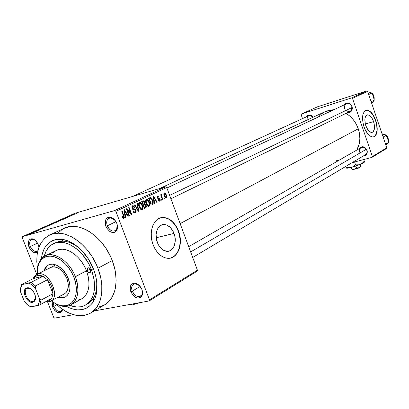 <?xml version="1.0" encoding="UTF-8"?>
<svg xmlns="http://www.w3.org/2000/svg" width="409" height="409" viewBox="0 0 409 409"><rect width="100%" height="100%" fill="white"/><g stroke="black" fill="none" stroke-linecap="round" stroke-linejoin="round"><path stroke-width="0.61" d="M139.474 285.646L135.399 283.739C132.035 284.255 130.982 286.729 132.235 291.162L130.814 291.709C129.367 286.591 130.583 283.734 134.459 283.135C137.71 283.488 140.205 285.62 141.949 289.541L139.428 285.594L137.097 283.851L134.663 283.146L133.523 283.222L131.621 284.214L130.44 286.177L130.159 288.81L130.814 291.709L133.303 295.62L135.604 297.363L138.027 298.089L140.2 297.68L141.8 296.198L142.572 293.856L141.949 289.541L142.618 292.905L142.02 295.799C138.329 299.644 134.597 298.279 130.814 291.709L132.235 291.162C131.177 287.962 131.601 285.651 133.513 284.229C135.343 283.284 137.332 283.754 139.474 285.646M53.38 302.282L53.881 306.423L52.562 306.929L52.183 301.433L51.897 304.276L53.17 308.233L54.821 310.528L57.899 312.624L59.903 312.803L61.503 311.949L62.613 309.414L61.994 311.31C58.86 314.117 55.716 312.655 52.562 306.929L53.881 306.423L53.38 302.282M35.327 240.334L32.919 239.367C29.893 239.766 29.024 242.148 30.307 246.515L28.973 247.016C27.485 241.975 28.487 239.224 31.979 238.759C34.601 239.168 36.677 241.09 38.201 244.531L35.905 240.891L32.817 238.907L31.8 238.754L30 239.25L28.753 240.737L28.236 242.987L28.973 247.016L31.242 250.625L34.3 252.614L36.273 252.675L37.577 251.964C34.412 253.708 31.544 252.056 28.973 247.016L30.307 246.515C29.187 243.161 29.586 240.86 31.513 239.618L33.328 239.418L35.327 240.334M115.164 220.471L110.936 217.905C107.189 218.237 105.977 220.87 107.296 225.814L105.854 226.351C104.331 220.65 105.727 217.608 110.052 217.22C113.002 217.746 115.256 219.812 116.805 223.411L114.269 219.449L110.737 217.337L108.421 217.343L107.414 217.782L105.88 219.454L105.415 220.615L105.399 224.863L106.519 227.787L109.469 231.233L111.856 232.394L114.167 232.424L115.185 232L116.739 230.354L117.219 229.198L117.485 226.422L116.805 223.411C117.777 226.162 117.736 228.513 116.672 230.477C112.961 234.03 109.356 232.66 105.854 226.351L107.296 225.814C106.141 222.215 106.688 219.689 108.927 218.237C111.003 217.404 113.078 218.15 115.164 220.471M373.581 121.57L365.314 124.014L364.884 119.009L365.528 116.478L366.812 115.052L367.63 114.827L369.465 115.384L372.185 118.472L374.071 123.267L374.506 128.191L373.335 131.606L372.64 132.189L370.937 132.358L368.105 130.154L365.81 125.721C364.174 119.786 364.685 116.166 367.338 114.868C369.762 114.776 371.842 117.01 373.581 121.57C375.227 127.536 374.69 131.156 371.98 132.419C369.598 132.465 367.543 130.231 365.81 125.721L365.314 123.999L373.581 121.57M374.153 136.626L376.04 134.382L376.965 130.537L376.791 125.67L375.559 120.512C372.911 113.564 369.736 110.164 366.04 110.323L367.901 110.435L370.764 112.281L373.448 115.819L375.559 120.512C377.982 129.111 377.318 134.566 373.56 136.887L373.565 136.887M363.984 126.754C361.505 117.741 362.267 112.24 366.275 110.251C369.971 110.093 373.146 113.492 375.794 120.445L374.833 117.991L372.389 113.794L369.562 111.049L368.136 110.364L366.771 110.179L365.528 110.512L364.445 111.35L362.941 114.408L362.507 118.896L363.223 124.121L363.984 126.754L364.981 129.264L367.497 133.513L368.918 135.088L371.807 136.841L373.161 136.959L374.388 136.56L376.28 134.316L376.873 132.557L377.251 128.119L375.794 120.445C378.299 129.525 377.476 135.021 373.33 136.933C369.731 136.984 366.617 133.59 363.984 126.754M157.322 242.465C153.922 234.004 157.833 224.025 164.173 224.495C168.457 224.909 171.739 227.879 174.024 233.416L156.192 237.757L174.024 233.416L174.776 235.937L175.236 241.106L174.275 245.814L173.293 247.767L170.497 250.502L168.789 251.172L166.954 251.336L163.196 250.114L159.812 247L158.426 244.868L156.55 239.878L156.1 234.587L157.133 229.822L158.165 227.874L161.039 225.221L162.767 224.613L166.478 224.93L170.052 227.199L172.956 231.059L174.024 233.416C177.486 242.021 173.319 252.322 166.575 251.305C162.567 250.635 159.484 247.69 157.322 242.465M178.227 231.136C174.715 222.603 169.643 218.079 163.017 217.557L160.676 217.839L163.999 217.603L166.841 218.253L169.623 219.648L172.24 221.724L174.602 224.398L176.622 227.578L178.227 231.136L178.523 231.059L178.227 231.136C182.7 242.476 178.764 256.397 170.272 258.105L172.946 257.041L175.241 255.272L177.158 252.854L178.636 249.884L179.617 246.474L180.072 242.752L179.986 238.861L179.362 234.94L178.227 231.136M153.145 244.822C147.997 232.015 153.835 216.969 163.314 217.481C169.939 218.002 175.006 222.532 178.523 231.059L176.918 227.501L174.899 224.326L172.532 221.647L169.914 219.572L167.133 218.176L164.295 217.527L161.504 217.649L158.866 218.549L156.489 220.2L154.464 222.547L152.879 225.502L151.8 228.953L151.279 232.767L151.33 236.796L151.959 240.865L153.145 244.822L154.832 248.498L156.954 251.745L159.423 254.439L162.138 256.474L164.991 257.772L167.869 258.294L170.65 258.018L173.242 256.975L175.538 255.206L177.455 252.788L178.932 249.817L179.914 246.407L180.369 242.685L180.282 238.795L179.658 234.873L178.523 231.059C183.81 244.199 177.378 259.996 166.964 258.212C160.982 257.108 156.376 252.639 153.145 244.822M365.319 154.791C366.837 153.753 367.323 152.23 366.771 150.221L367.067 150.236C367.752 153.799 366.454 155.747 363.161 156.074L365.242 155.64L366.95 153.81L367.292 151.151L366.679 149.362L364.731 147.327L363.039 146.708L360.549 147.112L358.903 148.861C361.766 145.624 364.485 146.085 367.067 150.236L366.771 150.221C365.201 145.123 357.747 147.209 359.649 152.174C359.097 150.185 359.567 148.666 361.075 147.613C363.545 146.642 365.441 147.511 366.771 150.221C367.318 152.189 366.853 153.697 365.385 154.75M345.85 110.496C349.971 112.613 351.955 111.274 351.812 106.483L352.093 106.447C352.773 110.338 351.336 112.357 347.778 112.501L349.537 112.368L351.566 110.88L352.384 108.324L351.704 105.563L349.756 103.543L348.064 102.966L345.59 103.462L344.184 104.878C347.098 101.938 349.736 102.46 352.093 106.447L351.812 106.483C350.222 101.32 342.814 103.687 344.736 108.702C344.148 106.488 344.726 104.857 346.469 103.804C348.836 103.032 350.615 103.927 351.812 106.483C352.394 108.676 351.832 110.297 350.124 111.355L170.911 198.769M308.672 115.798C310.324 115.174 311.791 115.655 313.079 117.245C309.311 114.464 307.266 115.415 306.944 120.098M306.484 116.8C308.58 114.331 310.85 114.443 313.294 117.148L311.689 115.609L310.094 115.031L307.767 115.491L306.484 116.8M115.951 221.637L107.296 225.814L115.951 221.637M37.562 243.166L30.307 246.515L37.562 243.166M56.856 304.782L53.881 306.423L56.856 304.782M140.19 286.453L132.235 291.162L140.19 286.453M55.522 242.716C62.925 239.449 71.079 241.453 79.975 248.723C74.407 243.999 68.845 241.484 63.288 241.172L58.717 241.576L54.637 243.191M41.381 258.759C43.078 246.008 49.402 239.5 60.353 239.239C72.541 239.469 87.414 252.701 93.589 269.229L95.798 276.331L96.923 283.35L97.066 286.74L96.928 290.001L95.824 296.009L94.873 298.698L92.23 303.32L88.702 306.801L86.652 308.074L82.086 309.639L77.05 309.864L74.418 309.475L69.044 307.726L66.309 306.361C78.007 312.343 87.066 310.712 93.482 301.469C98.186 292.875 98.221 282.128 93.589 269.229L88.462 259.055L81.58 250.298L79.003 247.839L73.594 243.764L68.027 240.932L62.526 239.444L57.311 239.347L54.872 239.812L52.582 240.62L48.513 243.186L45.251 246.939L43.957 249.214L42.101 254.429L41.381 258.759M90.885 312.926L104.949 304.654C116.038 298.284 119.525 279.096 112.245 260.599L97.899 268.253C105.353 287.098 101.984 306.556 90.885 312.926C80.052 318.417 68.39 315.395 55.89 303.861L59.888 307.394L66.002 311.525L69.126 313.095L75.379 315.155L81.442 315.702L84.331 315.395L89.673 313.606L92.076 312.139L96.217 308.105L99.331 302.726L100.456 299.592L101.764 292.578L101.78 284.802L101.289 280.727L100.476 276.581L97.899 268.253L112.245 260.599L110.553 256.581L106.355 248.902L101.238 241.964L95.425 236.059L89.157 231.417L85.931 229.633L79.474 227.205L76.309 226.586L70.251 226.545L64.76 228.079L62.286 229.413L58.006 233.12M358.294 128.789L180.134 223.605L358.294 128.789L356.188 124.034L353.299 119.719L349.741 116.018L346.075 113.329C351.832 116.964 355.902 122.117 358.294 128.789C360.753 136.509 360.278 143.595 356.852 150.037L359.24 143.738L359.848 138.845L359.526 133.794L358.294 128.789M197.031 271.239L149.111 300.958L94.326 310.906L149.111 300.958L197.031 271.239L197.424 270.16L149.489 299.828L115.89 211.335L166.734 187.537L197.424 270.16L197.031 271.239M73.497 314.685L54.632 318.11L53.661 317.328L47.654 302.087L53.661 317.328L54.632 318.11L73.497 314.685M165.66 186.795L114.765 210.523L22.521 236.612L74.699 213.365L165.66 186.795L166.734 187.537L197.424 270.16L149.489 299.828L149.111 300.958L149.489 299.828L115.89 211.335L114.765 210.523L115.89 211.335L166.734 187.537L165.66 186.795L74.699 213.365L22.521 236.612L114.765 210.523L165.66 186.795M74.98 214.086L71.35 215.262L74.98 214.086M71.509 215.625L68.006 216.709L71.509 215.625M68.272 217.082L64.602 218.258L68.272 217.082M60.644 220.482L61.238 220.098L59.095 220.686L55.138 222.266L60.604 220.405M53.589 223.631L51.381 224.076L47.986 225.456L52.234 224.234L54.146 223.278L51.616 224.004L47.986 225.456L53.589 223.631M46.508 226.796L43.651 227.389L45.762 227.046L40.491 228.795L46.508 226.796L43.651 227.389L45.762 227.046L40.491 228.795L46.508 226.796M36.887 231.09L33.477 232.061L39.29 230.016L35.036 231.228L37.991 230.461L32.173 232.506L36.432 231.295L33.477 232.061L39.29 230.016L35.036 231.228L37.991 230.461L32.173 232.506L36.887 231.09M30.082 234.091L31.355 233.452L27.377 234.643L30.803 233.682L29.054 234.423L31.462 233.432L27.377 234.643L30.818 233.677L28.773 234.505L30.082 234.091M33.047 232.808L35.91 231.525L29.704 233.605L32.562 233.023L35.91 231.525L29.704 233.605L33.047 232.808M42.971 228.38L38.743 229.735L40.583 228.871L37.914 229.991L42.935 228.299M48.022 226.019L50.517 224.986L49.479 225.124L44.949 226.872L48.022 226.019L50.573 224.884L49.479 225.124L45.603 226.509L45.138 226.883L48.022 226.019M55.235 222.798L57.695 221.78L56.641 221.929L52.163 223.657L55.235 222.798L57.741 221.683L56.641 221.929L52.797 223.304L52.342 223.662L55.235 222.798M62.955 219.444L65.614 218.258L59.566 220.293L62.511 219.648L65.614 218.258L59.566 220.293L62.955 219.444M70.312 216.162L69.285 216.525L70.312 216.162M73.175 214.883L72.153 215.246L73.175 214.883M77.076 213.14L76.059 213.498L77.076 213.14M36.733 274.383L22.275 237.695L22.521 236.612L22.275 237.695L36.733 274.383M164.464 198.702L164.111 197.746L163.712 197.941L164.065 198.892L164.464 198.702L164.04 198.82L164.464 198.702L164.111 197.746L163.712 197.941L164.065 198.892L164.464 198.702M161.713 200.032L161.356 199.071L160.952 199.265L161.31 200.226L161.713 200.032L161.284 200.149L161.713 200.032L161.356 199.071L160.952 199.265L161.31 200.226L161.713 200.032M154.633 203.452L154.229 201.254L155.655 200.574L156.759 202.424L157.189 202.215L153.355 196.075L152.92 196.279L154.198 203.662L154.633 203.452L154.188 203.575L154.633 203.452L154.229 201.254L155.655 200.574L156.759 202.424L157.189 202.215L153.355 196.075L152.92 196.279L154.198 203.662L154.633 203.452M147.409 205.778L148.416 206.366L149.188 206.167L149.75 205.18L149.776 203.764L148.436 200.272L147.266 199.244L146.284 199.306L145.558 201.126L146.003 203.324L147.01 205.323L148.605 206.376L149.014 206.269L149.817 204.648L149.316 202L148.636 200.574L147.444 199.326L146.386 199.255C145.384 200.272 145.292 201.729 146.11 203.631L147.409 205.778M140.435 209.137L141.458 209.725L142.245 209.52L142.761 208.769L142.853 207.087L141.494 203.564L140.507 202.619L139.305 202.598L138.559 204.439L139.116 206.969L140.031 208.677L141.637 209.735L142.066 209.623L142.894 207.982L142.388 205.308L141.698 203.871L140.497 202.619L139.408 202.542C138.385 203.575 138.288 205.047 139.116 206.969L140.435 209.137M135.307 212.895L136.079 211.857L135.9 210.221L135.011 209.025L132.731 208.616L132.332 207.429L132.7 206.678L133.472 206.565L134.229 207.537L134.633 207.24L133.733 205.926L132.674 205.727L131.821 206.76L132.158 208.621L133.073 209.556L134.98 209.776L135.594 210.957L135.471 211.663L134.817 212.133L134.096 211.954L133.375 210.937L132.971 211.233L133.702 212.476L134.648 213.017L135.737 212.578L136.125 211.402L135.9 210.221L134.617 208.881L132.859 208.743L132.455 208.099L132.853 206.591L134.229 207.537L134.633 207.24L132.976 205.671L132.531 205.783L132.005 208.283L135.471 210.446L135.036 212.061L134.689 212.148L133.375 210.937L132.971 211.233L134.791 213.023L135.307 212.895M125.701 217.424L125.292 215.134L126.836 214.393L128.017 216.305L128.482 216.08L124.397 209.725L123.927 209.945L125.236 217.649L125.701 217.424L125.215 217.557L125.701 217.424L125.292 215.134L126.836 214.393L128.017 216.305L128.482 216.08L124.397 209.725L123.927 209.945L125.236 217.649L125.701 217.424M122.91 218.294L123.937 218.37L124.351 217.22L122.112 210.804L121.657 211.013L123.804 217.092L123.247 217.639L122.409 216.407L121.994 216.714L122.756 218.135L123.457 218.534L124.203 218.079L124.351 217.22L122.112 210.804L121.657 211.013L123.794 216.847L123.349 217.649L122.409 216.407L121.994 216.714L122.91 218.294M129.428 215.625L127.306 210.006L131.289 214.725L131.759 214.5L129.116 207.501L128.677 207.706L130.798 213.324L126.805 208.59L126.33 208.81L128.988 215.84L129.428 215.625L128.958 215.753L129.428 215.625L127.306 210.006L131.289 214.725L131.759 214.5L129.116 207.501L128.677 207.706L130.798 213.324L126.805 208.59L126.33 208.81L128.988 215.84L129.428 215.625M138.748 211.126L137.496 203.549L137.041 203.764L138.206 210.43L134.878 204.786L134.423 204.996L138.324 211.325L138.748 211.126L138.278 211.254L138.748 211.126L137.496 203.549L137.041 203.764L138.206 210.43L134.878 204.786L134.423 204.996L138.324 211.325L138.748 211.126M145.594 207.818L146.269 207.174L146.345 205.998L145.64 204.27L144.919 203.774L145.006 202.762L144.505 201.479L143.518 200.814L141.698 201.571L144.285 208.447L145.594 207.818L144.193 208.201L146.023 207.527L146.386 206.586L146.125 205.185L144.919 203.774L144.832 202.123L143.477 200.819L141.698 201.571L144.285 208.447L145.594 207.818M152.399 204.531L153.063 203.902L153.237 202.777L152.03 198.932L150.594 197.578L148.631 198.299L151.182 205.119L152.399 204.531C153.416 203.616 153.508 202.22 152.68 200.344L150.507 197.567L148.631 198.299L151.182 205.119L152.399 204.531M159.73 201.09L160.287 200.292L160.118 199.04L159.444 198.084L157.91 197.782L158.002 196.77L158.549 196.76L158.907 197.261L159.28 196.98L158.636 196.09L157.915 195.993L157.291 196.729L157.547 198.145L158.109 198.748L159.49 198.963L159.837 199.684L159.367 200.425L158.523 199.715L158.15 199.996L158.845 200.977L159.73 201.09L159.413 201.182L159.73 201.09L160.118 199.04L157.797 197.578L158.094 196.724L158.907 197.261L159.28 196.98L158.114 195.947L157.424 197.864L159.49 198.963L159.761 199.357L159.495 200.379L158.523 199.715L158.15 199.996L159.408 201.182L159.73 201.09M162.864 199.474L161.627 195.916L161.688 195.262L162.117 195.113L161.974 194.362L161.55 194.265L161.335 195.379L161.049 194.597L160.645 194.791L162.46 199.669L162.864 199.474L162.434 199.597L162.864 199.474L161.627 195.916L162.117 195.113L161.974 194.362L161.494 194.285L161.335 195.379L161.049 194.597L160.645 194.791L162.46 199.669L162.864 199.474M166.182 197.976L166.724 197.087L166.412 195.098L165.512 193.375L164.454 192.895L163.769 193.82L164.055 195.783L164.965 197.537L166.182 197.976L166.335 194.883L164.561 192.879L164.132 195.993L166.182 197.976M86.672 304.383C89.489 303.059 91.78 300.932 93.543 298.003C96.258 293.325 97.276 287.476 96.59 280.467C97.48 291.643 94.612 299.383 87.981 303.688M366.822 90.89L351.668 97.884L301.494 113.993L317.517 106.805L366.822 90.89L367.625 91.345L386.766 147.792L372.364 156.54L352.492 98.359L367.625 91.345L386.766 147.792L386.393 148.585L371.986 157.358L352.088 162.659L371.986 157.358L386.393 148.585L386.766 147.792L372.364 156.54L371.986 157.358L372.364 156.54L352.492 98.359L351.668 97.884L352.492 98.359L367.625 91.345L366.822 90.89L317.517 106.805L301.494 113.993L351.668 97.884L366.822 90.89M302.502 118.625L301.167 114.806L301.494 113.993L301.167 114.806L302.502 118.625M336.607 160.308L338.713 160.461M159.597 188.564L325.048 111.683L333.836 109.73L329.787 110.113L325.538 111.458L321.725 113.707L318.279 117.025M38.896 247.363L38.201 244.531L38.896 247.363M98.411 307.139L103.738 305.334M104.433 304.961L108.334 302.041L111.994 297.353L114.561 291.443L115.399 288.094L116.115 280.768L115.527 272.854L114.75 268.779L112.245 260.599C103.487 236.458 78.85 220.415 64.3 228.294L50.016 234.843M37.49 268.733C35.159 252.241 39.146 241.034 49.458 235.103C64.008 227.194 88.911 243.662 97.899 268.253L96.166 264.158L91.887 256.325L86.693 249.245L80.798 243.202L77.669 240.65L71.207 236.607L64.699 234.101L58.41 233.207L52.582 233.933L49.913 234.889L45.189 237.926L41.406 242.327L38.697 247.91L37.142 254.454L36.779 261.704L37.49 268.733M142.199 290.288C142.802 293.028 142.281 294.991 140.645 296.172C137.317 297.389 134.515 295.717 132.235 291.162C135.512 296.852 138.748 298.033 141.943 294.7L142.199 290.288M62.444 309.301L61.079 311.198C58.308 312.093 55.905 310.497 53.881 306.423C56.616 311.382 59.341 312.645 62.056 310.211L62.444 309.301M37.863 250.697L37.132 251.233C34.458 251.964 32.183 250.39 30.307 246.515C32.608 250.973 35.128 252.363 37.863 250.697M117.178 224.597C117.726 227.588 117.066 229.659 115.2 230.799C112.005 231.77 109.372 230.109 107.296 225.814C110.328 231.274 113.451 232.465 116.667 229.377L117.178 224.597M132.214 294.311L133.692 293.744M122.562 217.874L123.375 217.649M123.446 215.732L123.927 215.599L123.446 215.732M123.498 218.534L123.804 218.452L123.498 218.534M127.966 216.223L128.482 216.08L127.966 216.223M124.776 214.96L126.836 214.393L124.776 214.96M124.827 215.262L125.292 215.134L124.827 215.262M125.134 214.234L124.771 211.985L124.295 212.118L124.771 211.985L124.474 210.553L124.05 210.671L124.474 210.553L126.376 213.641L124.673 214.362L125.134 214.234L124.474 210.553L126.376 213.641L125.134 214.234M130.236 213.478L130.798 213.324L130.236 213.478M131.223 214.643L131.759 214.5L131.223 214.643M126.831 210.139L127.306 210.006L126.831 210.139M133.666 212.44L134.73 212.143M134.152 207.373L134.633 207.24L134.152 207.373M131.8 206.888L132.853 206.591L131.8 206.888M131.989 208.232L132.455 208.099L131.989 208.232M132.317 208.897L132.859 208.743L132.317 208.897M132.562 209.209L133.723 208.881L132.562 209.209M132.782 209.398L134.617 208.881L132.782 209.398M135.435 210.354L135.9 210.221L135.435 210.354M137.219 209.531L137.623 209.418L137.219 209.531M137.833 210.533L138.206 210.43L137.833 210.533M141.933 205.436L142.388 205.308L141.933 205.436M142.281 208.15L142.894 207.982L142.281 208.15M141.678 209.735L142.066 209.623L141.678 209.735M139.551 206.775C138.886 205.298 138.937 204.157 139.714 203.35L138.641 203.651L139.99 203.278L141.187 204.019L142.046 205.753L142.378 207.649L142.076 208.564L141.442 208.897L139.551 206.775L139.096 206.903L139.551 206.775L139.147 204.122L139.561 203.442L140.287 203.314L141.795 205.098L142.312 208.063L141.765 208.82L140.926 208.754L139.551 206.775M141.442 208.897L140.471 209.168L141.488 208.897M144.377 202.251L144.832 202.123L144.377 202.251M142.756 204.382L144.919 203.774L142.756 204.382M145.67 205.308L146.125 205.185L145.67 205.308M143.201 204.229L142.429 202.174L141.974 202.302L143.165 201.821L141.928 202.174L143.687 201.652L144.454 202.435L144.418 203.57L143.201 204.229L142.746 204.352L143.201 204.229L142.429 202.174L143.784 201.652L144.351 202.194L144.576 203.207L143.201 204.229M144.408 207.44L143.503 205.032L143.048 205.16L144.336 204.633L142.992 205.006L144.801 204.49L145.706 205.39L145.711 206.714L143.953 207.567L144.408 207.44L143.503 205.032L144.904 204.495L145.655 205.262L145.834 206.438L144.408 207.44M148.871 202.128L149.316 202L148.871 202.128M149.219 204.817L149.817 204.648L149.219 204.817M146.534 203.437L146.074 201.238L146.688 200.052L145.635 200.354L146.949 199.986L148.135 200.722L148.891 202.179L149.28 204.572L148.411 205.548L146.534 203.437L146.09 203.564L146.534 203.437L146.136 200.814L147.056 199.986L148.554 201.417L149.29 204.51L148.856 205.384L148.058 205.482L146.534 203.437M147.455 205.824L148.447 205.548M149.709 197.792L150.507 197.567L149.709 197.792M152.24 200.466L152.68 200.344L152.24 200.466M151.299 204.122L149.346 198.902L148.902 199.025L150.083 198.554L148.856 198.902L150.727 198.406L152.266 200.533L152.721 202.271L152.046 203.759L151.299 204.122L150.86 204.244L151.299 204.122L149.346 198.902L150.558 198.401L151.754 199.408L152.721 202.271L152.506 203.421L151.299 204.122M156.719 202.348L157.189 202.215L156.719 202.348M153.758 201.105L155.655 200.574L153.758 201.105M153.804 201.376L154.229 201.254L153.804 201.376M154.075 200.395L153.723 198.242L153.283 198.365L153.723 198.242L153.431 196.867L153.043 196.98L153.431 196.867L155.221 199.848L153.656 200.512L154.075 200.395L153.431 196.867L155.221 199.848L154.075 200.395M158.534 200.65L159.3 200.436L158.534 200.65M158.83 197.107L159.28 196.98L158.83 197.107M157.261 196.959L158.094 196.724L157.261 196.959M157.363 197.69L157.792 197.567L157.363 197.69M157.511 198.074L158.073 197.915L157.511 198.074M157.613 198.263L158.641 197.971L157.613 198.263M159.668 199.168L160.118 199.04L159.668 199.168M160.906 195.502L161.335 195.379L160.906 195.502M161.32 194.551L161.974 194.362L161.32 194.551M161.33 195.297L161.795 195.165L161.33 195.297M161.115 196.059L161.627 195.916L161.115 196.059M161.494 197.072L161.923 196.949L161.494 197.072M165.911 195.001L166.335 194.883L165.911 195.001M164.53 195.804L164.556 193.646L163.758 193.876L164.704 193.605L165.957 195.119L165.931 197.276L164.53 195.804L164.106 195.921L164.53 195.804L164.234 194.295L164.766 193.605L165.711 194.541L166.253 196.627L166.023 197.22L165.502 197.256L164.53 195.804M164.975 197.547L165.783 197.317L164.975 197.547M31.825 233.064L30.424 233.355L33.103 232.491L31.861 233.166L30.424 233.355L33.103 232.491L31.825 233.064M46.575 226.433L49.934 225.134L46.575 226.433M50.184 224.756L51.534 224.122L50.184 224.756M52.173 224.183L53.589 223.524L52.173 224.183M53.789 223.212L57.112 221.929L53.789 223.212M59.315 220.993L56.064 221.934L59.683 220.569L60.578 220.339L59.336 221.054L56.064 221.934L59.683 220.569L60.634 220.385L59.315 220.993M61.703 219.73L60.261 220.052L62.889 219.198L60.261 220.052L62.889 219.198L61.703 219.73M72.638 214.883L74.781 214.065L72.638 214.883M87.204 270.671L90.297 269.035L87.204 270.671L86.969 269.229L87.403 268.135L88.37 267.762L89.54 268.232L90.742 269.874L90.246 272.629C89.044 273.013 88.032 272.363 87.204 270.671L87.7 267.91C88.896 267.532 89.914 268.186 90.742 269.874L90.9 271.745L89.924 272.752L88.395 272.307L87.204 270.671M63.865 297.415L61.483 297.553L58.707 296.965L62.352 297.578L65.624 296.832M68.262 278.539C71.207 287.333 70.236 293.483 65.358 296.99C63.206 298.176 60.736 298.304 57.955 297.374L60.736 297.967L63.114 297.829L65.256 297.046L67.076 295.651L68.497 293.688L69.464 291.228L69.934 288.365L69.888 285.216L69.325 281.898L66.744 275.283L62.603 269.577L57.546 265.666L54.929 264.587L52.383 264.153L50.01 264.372L47.904 265.236L46.14 266.709L44.003 270.743C44.796 268.033 46.237 266.116 48.328 265.001C54.269 261.571 64.525 268.432 68.262 278.539M56.335 250.477L58.686 249.592L62.296 249.204L66.181 249.812L70.179 251.397L74.136 253.912L77.894 257.256L81.294 261.305L84.203 265.891L86.498 270.835L73.865 277.297C79.658 291.545 74.837 305.625 64.622 305.85C60.317 306.034 55.936 304.383 51.483 300.891L55.184 303.391L58.962 305.058L62.674 305.825L66.181 305.651L69.341 304.536L72.035 302.507L74.147 299.639L75.593 296.029L76.309 291.816L76.253 287.164L75.43 282.261L73.865 277.297L71.621 272.476L68.789 267.997L65.486 264.035L61.841 260.758L58.012 258.289L54.141 256.719L50.394 256.1L46.907 256.458L43.824 257.757L41.248 259.945L39.274 262.921L37.976 266.576L37.388 270.753L37.418 274.04C37.091 268.575 38.155 264.142 40.609 260.732C47.705 249.904 67.337 259.291 73.865 277.297L75.328 276.74C68.543 258.013 48.114 248.278 40.742 259.551C38.507 262.629 37.383 266.581 37.362 271.407C37.48 263.856 40.01 258.708 44.949 255.968C54.003 250.845 69.627 261.295 75.328 276.74L86.498 270.835C80.91 255.599 65.404 245.359 56.345 250.472L44.949 255.968M91.452 269.71L93.38 268.687L91.452 269.71C96.953 286.392 95.077 298.13 85.824 304.925C81.181 307.558 75.87 307.716 69.888 305.4L76.345 306.975L80.962 306.755L83.119 306.183L87.02 304.132L88.722 302.67L91.555 298.933L92.654 296.689L93.518 294.224L94.52 288.718L94.116 279.449L91.452 269.71L88.523 263.406L82.71 254.873L78.114 250.144L75.675 248.14L70.624 244.96L68.073 243.805L63.037 242.435L58.257 242.327L56.018 242.752L53.916 243.478L50.179 245.824L48.579 247.409L45.987 251.331L44.213 256.371C45.67 250.344 48.691 246.146 53.272 243.779C64.745 237.409 84.372 250.385 91.452 269.71M50.511 267.486C56.897 265.61 62.372 269.316 66.938 278.606C69.361 285.85 68.559 290.917 64.52 293.805L48.947 301.954L47.776 301.382L46.059 301.489L48.973 301.004L50.046 300.375L51.744 298.417L50.046 300.375L47.776 301.382L48.947 301.954L45.476 301.801L48.947 301.954C61.631 300.232 49.939 270.375 37.925 273.969L34.433 276.249L33.144 278.713L34.254 276.489L36.176 274.679L51.938 266.954L53.891 266.78L55.987 267.143L60.266 269.419L62.291 271.249L65.691 275.932L66.938 278.606L68.272 284.086L68.313 286.678L67.137 291.055L65.972 292.675L64.346 293.902M70.967 304.848C65.844 307.548 60.062 306.75 53.62 302.44C57.751 305.278 61.774 306.602 65.691 306.413C76.314 306.188 81.35 291.561 75.328 276.74C79.786 290.109 78.334 299.48 70.967 304.848L81.989 298.647C89.356 293.294 90.859 284.025 86.498 270.835L88.083 275.927L88.906 280.963L88.932 285.743L88.16 290.078L86.636 293.795L84.428 296.755L81.667 298.831M81.621 298.856L78.339 300.022M52.797 253.217L55.481 250.952M48.671 264.858L46.907 266.325L45.547 268.34L44.77 270.359C45.527 267.772 46.882 265.906 48.829 264.766M50.2 267.66L37.925 273.969C48.712 270.579 60.885 296.556 50.757 301.285M385.534 144.162L388.458 142.419L385.973 145.451L388.458 142.419L385.534 144.162M383.11 137.02L386.055 135.318L387.676 138.625L388.458 142.419L387.676 138.625L386.055 135.318L383.11 137.02M383.806 134.377L386.055 135.318L382.251 133.937M388.356 141.601C388.657 136.913 386.551 134.326 382.032 133.83C386.623 134.31 388.734 136.918 388.366 141.657M381.965 133.835C386.49 134.275 388.627 136.846 388.371 141.55M383.039 134.101L382.057 133.912M385.943 145.374L386.633 144.714M366.316 149.27L190.655 251.929L366.316 149.27M169.653 195.39L352.037 107.516L169.653 195.39M32.971 301.407L34.632 300.37L35.506 297.701L33.763 301.116L32.971 301.407L34.361 300.666L32.971 301.407C27.894 302.813 22.285 290.61 27.03 288.478L27.74 288.217L27.009 287.854L27.439 287.793C32.28 286.99 37.868 297.496 34.54 301.136L32.725 302.277L32.971 301.407L32.725 302.277L30.66 302.108L28.482 300.871L26.519 298.764L24.601 294.679L24.289 291.939L24.821 289.664L26.125 288.202L28.006 287.788L30.184 288.478L32.316 290.185L34.08 292.645L35.194 295.472L35.501 298.233L34.944 300.508L34.366 301.346L32.725 302.277C26.667 303.882 20.716 288.902 27.009 287.854L30.926 288.953L27.74 288.217C21.974 289.168 27.423 302.885 32.971 301.407M28.472 287.844L27.996 288.084L28.472 287.844M37.526 275.369L37.925 273.969L37.526 275.369L35.297 276.453L33.65 278.457L34.279 277.486L37.526 275.369L43.037 276.29L40.179 275.313L37.526 275.369M33.65 278.457L43.037 276.29L47.454 279.761L52.95 293.744L52.664 290.175L51.59 286.458L49.806 282.89L47.454 279.761C51.12 284.03 52.95 288.693 52.95 293.744L51.744 298.417L52.95 293.744L41.033 300.124L39.361 298.371L35.481 288.544L35.43 285.937L47.454 279.761L52.95 293.744L41.033 300.124L39.852 304.843L51.744 298.417L39.852 304.843L41.033 300.124L39.361 298.371L35.481 288.544L33.937 286.699L30.486 283.948L28.702 283.146L21.58 284.536L33.65 278.457L43.037 276.29L30.982 282.399L22.198 284.623L20.731 287.726L20.527 291.827L24.366 301.479L27.526 304.843L31.028 306.878L39.852 304.843L37.577 305.569L39.111 302.496L39.361 298.371C39.617 301.469 39.024 303.872 37.577 305.569L31.028 306.878C28.584 305.963 26.365 304.163 24.366 301.479L20.527 291.827C20.251 288.79 20.793 286.402 22.168 284.659L21.58 284.536L33.65 278.457M30.501 306.673L29.233 306.029L30.501 306.673M47.454 279.761L43.037 276.29L30.982 282.399L35.43 285.937L47.454 279.761M20.491 289.26L21.58 284.536L20.491 289.26M35.43 285.937L30.982 282.399L28.702 283.146C31.176 284.02 33.431 285.819 35.481 288.544L35.43 285.937M369.531 92.255L371.761 93.094L368.703 94.535L371.761 93.094L373.059 95.563L373.913 98.385L374.189 100.277L371.157 101.759L374.189 100.277L371.868 103.303M363.56 91.943L365.334 91.371L363.56 91.943M371.761 93.094L373.407 96.478L374.189 100.277L371.72 103.426M374.123 99.714C374.501 95.077 372.507 92.454 368.141 91.851C372.507 92.454 374.501 95.077 374.123 99.714M368.765 91.999L370.493 92.552M327.906 103.272L326.489 103.906L327.906 103.272M139.28 302.742L136.171 304.061L139.28 302.742M130.486 304.756L132.521 304.889L134.76 303.565L132.521 304.889L138.748 302.839L135.497 303.432M135.491 303.432L138.748 302.839L132.521 304.889L129.771 304.541M130.747 304.956L132.521 304.889L129.638 304.495M358.627 168.022L356.459 168.978L358.734 167.802M356.173 168.743L356.459 168.978L356.173 168.743M352.016 169.52L354.429 169.254L351.883 169.173L352.215 169.617L353.463 169.479L358.944 167.71L356.51 167.966L355.861 166.09L356.51 167.966L354.429 169.254L351.883 169.173L351.3 167.48L352.026 169.556M361.004 166.448L360.319 164.398L360.902 166.09L360.012 167.036L358.361 167.905L356.51 167.966L354.429 169.254L358.944 167.71L361.019 166.483L360.902 166.09L358.944 167.71L361.004 166.448M364.511 161.938L362.164 163.559L355.871 166.085L350.268 167.741L346.607 168.155M345.856 166.366L346.5 168.104L347.088 168.242L351.28 167.486L348.77 167.726L346.188 167.327L345.856 166.366M364.48 161.908L364.48 161.903C364.47 162.373 363.095 163.196 360.355 164.382L362.502 163.022L364.286 161.131L364.485 161.816L363.744 159.551L364.286 161.131L363.427 162.128L361.479 163.784L359.179 164.766L355.457 164.878L354.664 161.974L355.457 164.878L353.54 166.468L351.28 167.486L360.355 164.382L357.957 164.96L355.457 164.878L353.54 166.468L351.28 167.486L348.77 167.726L346.188 167.327L346.5 168.104M354.235 162.087L354.516 162.153L354.235 162.087M354.797 169.254L356.178 168.748L354.813 169.29M135.399 283.739L134.459 283.135M32.919 239.367L31.979 238.759M110.936 217.905L110.052 217.22M366.98 114.975L367.338 114.868M164.173 224.495L160.798 225.354M163.017 217.557L163.314 217.481M32.976 238.953L32.567 239.142M63.288 241.172L60.353 239.239M93.543 298.003L93.482 301.469M123.349 217.649L122.557 217.869M134.689 212.148L133.661 212.429M132.976 205.671L132.48 205.809M133.559 208.892L132.536 209.178M134.126 208.861L132.634 209.275M139.796 202.44L139.367 202.562M143.477 200.819L143.017 200.947M143.314 201.76L141.918 202.153M144.397 204.602L142.986 205.001M146.754 199.157L146.35 199.27M148.411 205.548L147.444 205.814M150.394 197.567L149.883 197.711M150.159 198.518L148.85 198.892M158.114 195.947L157.808 196.034M164.561 192.879L164.3 192.956M116.667 229.377L116.672 230.477M62.056 310.211L61.994 311.31M141.943 294.7L142.02 295.799M40.742 259.551L40.609 260.732M65.691 306.413L64.622 305.85M366.945 153.825L192.705 257.46M361.142 147.572L188.692 246.653M166.908 187.997L348.212 102.986M310.278 115.062L132.644 196.438M34.632 300.37L34.54 301.136M28.134 288.156L27.439 287.793M34.954 300.482L34.596 300.676M47.055 301.484L48.17 302.062M34.433 276.249L34.279 277.486M55.757 264.863L36.682 274.408M28.318 287.818L27.899 288.033M368.12 91.846C372.579 92.439 374.583 95.087 374.133 99.781M347.088 168.242L346.413 167.91M352.323 169.628L351.991 169.464M354.93 169.316L354.669 169.193"/></g></svg>
